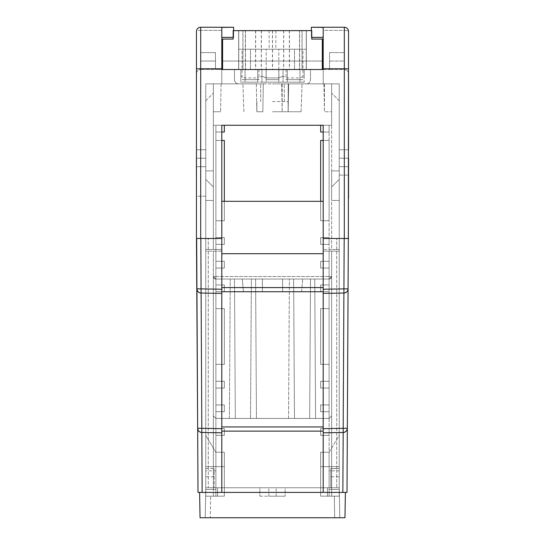 <?xml version="1.0" encoding="UTF-8"?>
<svg xmlns="http://www.w3.org/2000/svg" width="545" height="545" viewBox="0 0 545 545"><rect width="100%" height="100%" fill="white"/><g stroke="black" fill="none" stroke-linecap="round" stroke-linejoin="round"><path stroke-width="0.41" stroke-dasharray="2.73 2.04" d="M242.293 279.04L302.707 279.04L242.293 279.04L243.397 291.725L242.293 279.04M262.411 291.725L301.603 291.725L262.411 291.725L262.411 279.04L262.411 291.725M343.895 293.04L343.187 428.316L347.342 428.261A4.224 4.224 0 0 1 343.187 432.464A4.224 4.224 0 0 0 347.342 428.261C347.076 430.768 345.687 432.165 343.187 432.464L342.853 492.401L347.002 492.401L348.337 238.478L323.199 238.478L323.199 201.316L323.199 253.691L323.199 238.478L323.199 251.156L339.249 251.156L331.646 251.156L331.646 276.506L215.888 276.526L215.888 251.156L213.354 251.156L213.354 496.202L205.601 496.202L217.578 496.202L205.601 496.202L217.578 496.202L217.578 487.755L217.578 496.202L217.578 487.755L217.578 496.202L205.601 496.202L205.751 487.755L205.227 517.75L205.601 496.202L213.354 496.202L213.354 251.156L215.888 251.156L215.888 276.526L329.112 276.526L329.112 251.156L331.646 251.156L323.199 251.156L339.249 251.156L331.646 251.156L331.646 487.755L339.249 487.755L331.646 487.755L339.249 487.755L339.249 238.478L339.249 487.755L339.249 468.489L330.801 468.489L339.249 468.489L330.801 468.489L336.715 468.489L336.715 487.755L327.422 487.755L339.249 487.755L330.801 487.755L339.249 487.755L330.801 487.755L330.801 468.489L330.801 487.755L330.801 468.489L330.801 487.755L339.249 487.755L331.646 487.755L331.646 496.202L339.399 496.202L327.422 496.202L339.399 496.202L327.422 496.202L327.422 487.755L327.422 496.202L327.422 487.755L327.422 496.202L339.399 496.202L331.646 496.202L334.33 496.202L331.646 496.202L331.646 487.755L213.354 487.755L213.354 415.917L215.888 418.451L215.888 279.04L213.354 276.506A2.534 2.534 0 0 0 215.888 279.04A2.534 2.534 0 0 1 213.354 276.506L213.354 415.917L213.354 251.156L213.354 276.506L215.888 279.04L215.888 418.451L213.354 415.917L215.888 418.451L329.112 418.451L331.646 415.917L331.646 251.156L331.646 487.755L285.137 487.755L285.158 496.202L285.137 487.755L213.354 487.755L213.354 496.202L210.67 496.202L213.354 496.202L213.354 415.917L215.888 418.451L329.112 418.451L331.646 415.917L331.646 496.202L331.646 487.755L259.863 487.755L259.842 496.202L259.863 487.755L213.354 487.755L331.646 487.755L331.646 415.917L329.112 418.451L329.112 279.04L215.888 279.04L234.479 279.04L235.331 418.451L250.523 418.451L251.374 279.04L255.598 279.04L256.45 418.451L288.55 418.451L289.402 279.04L293.626 279.04L294.477 418.451L309.669 418.451L310.521 279.04L314.744 279.04L315.596 418.451L329.112 418.451L215.888 418.451L229.404 418.451L230.256 279.04L329.112 279.04L331.646 276.506L331.646 415.917L329.112 418.451L329.112 279.04A2.534 2.534 0 0 0 331.646 276.506L329.112 279.04A2.534 2.534 0 0 0 331.646 276.506A2.534 2.534 0 0 1 329.112 279.04L329.112 251.156L323.199 251.156L323.199 201.316L221.801 201.316L221.801 251.156L221.801 201.316L323.199 201.316L323.199 251.156L323.199 238.478L339.249 238.478L339.249 468.489L336.715 468.489L336.715 487.755L339.249 487.755L339.773 517.75L339.249 487.755L339.249 238.478L336.715 238.478L339.249 238.478L339.249 158.214L339.249 238.478L348.337 238.478L323.199 238.478L323.199 492.401L323.199 432.812L343.187 432.464L323.199 432.812L343.166 432.464L343.187 428.316L323.199 428.663L323.199 426.926L323.199 492.401L221.801 492.401L221.801 432.812L221.801 492.401L202.147 492.401L201.834 432.464L221.801 432.812L221.801 291.725L323.199 291.725L323.199 426.926L323.199 253.691L323.199 289.245L343.922 288.884L343.922 293.04L323.199 293.401M234.479 279.04L251.374 279.04L250.523 418.451L256.45 418.451L255.598 279.04L289.402 279.04L288.55 418.451L294.477 418.451L293.626 279.04L310.521 279.04L309.669 418.451L315.596 418.451L314.744 279.04L329.112 279.04L215.888 279.04L230.256 279.04L229.404 418.451L235.331 418.451L234.479 279.04M255.598 279.04L256.45 418.451L255.598 279.04M314.744 279.04L315.596 418.451L314.744 279.04M293.626 279.04L294.477 418.451L293.626 279.04M334.705 517.75L205.227 517.75L210.295 517.75L210.67 496.202L205.601 496.202L210.67 496.202L210.295 517.75L339.773 517.75L334.705 517.75L334.33 496.202L334.705 517.75M259.842 496.202L285.158 496.202L259.842 496.202M336.715 468.489L336.715 238.478L336.715 468.489M343.922 293.04A4.224 4.224 0 0 0 348.071 288.836A4.224 4.224 0 0 1 343.922 293.04C346.422 292.74 347.805 291.343 348.071 288.836L343.922 288.884L344.317 238.478L323.199 238.478L339.249 238.478L323.199 238.478L323.199 125.261L221.801 125.261L221.801 238.478L205.751 238.478L205.751 251.156L221.801 251.156L221.801 238.478L200.683 238.478L221.801 238.478L221.801 253.691L221.801 201.316L221.801 251.156L205.751 251.156L205.751 487.755L217.578 487.755L208.285 487.755L217.578 487.755L208.285 487.755L208.285 468.489L208.285 487.755L205.751 487.755L214.199 487.755L205.751 487.755L214.199 487.755L214.199 468.489L214.199 487.755L214.199 468.489L214.199 487.755L205.751 487.755L205.751 158.214L205.751 238.478L196.663 238.478L208.285 238.478L205.751 238.478L205.751 249.467L221.801 249.467L205.751 249.467L221.801 249.467L205.751 249.467L205.751 149.766L205.751 238.478L196.663 238.478L196.248 158.214L205.751 158.214L196.459 158.214M345.401 492.401L344.958 517.75L200.042 517.75L199.599 492.401L345.401 492.401L199.599 492.401M197.658 428.261A4.224 4.224 0 0 0 201.814 432.464L221.801 432.812L201.834 432.464A4.224 4.224 0 0 1 197.658 428.261L201.814 428.316L201.078 293.04L221.801 293.401L221.801 428.663L201.814 428.316L201.814 432.464C199.313 432.165 197.924 430.768 197.658 428.261L197.999 492.401L202.147 492.401M342.853 492.401L323.199 492.401M339.249 200.458L339.249 179.339L331.646 186.942L331.646 200.458L339.249 200.458L339.249 179.339L331.646 186.942L331.646 200.458L339.249 200.458L339.249 179.339L331.646 186.942L331.646 200.458L339.249 200.458L339.249 179.339L331.646 186.942L331.646 200.458L339.249 200.458L339.249 170.885L339.249 200.458L339.249 170.885L339.249 200.458L331.646 200.458L331.646 170.885L331.646 200.458L331.646 170.885L331.646 200.458L339.249 200.458M348.541 198.557L348.337 238.478L348.664 175.115L339.249 175.115L339.249 158.214L339.249 175.115L348.664 175.115L348.555 196.234L348.752 158.214L339.249 158.214L348.541 158.214M348.752 158.214L348.664 175.115L348.752 158.214M282.589 279.04L302.707 279.04L282.589 279.04L282.589 291.725L301.603 291.725L282.589 291.725L282.589 279.04M201.105 293.04L221.801 293.401L221.801 287.59L221.801 431.122L323.199 431.122L221.801 431.122L221.801 492.401M221.801 431.122L323.199 431.122M221.801 291.725L323.199 291.725L221.801 291.725M221.801 253.691L221.801 287.59L221.801 253.691L323.199 253.691M221.801 201.316L323.199 201.316M205.751 200.458L205.751 179.339L213.354 186.942L213.354 200.458L205.751 200.458L205.751 179.339L213.354 186.942L213.354 200.458L205.751 200.458L205.751 179.339L213.354 186.942L213.354 200.458L205.751 200.458L205.751 179.339L213.354 186.942L213.354 200.458L205.751 200.458L205.751 170.885L205.751 200.458L205.751 170.885L205.751 200.458L213.354 200.458L213.354 170.885L213.354 200.458L213.354 170.885L213.354 200.458L205.751 200.458M196.459 73.718C196.725 71.17 198.135 69.767 200.683 69.494C198.135 69.767 196.725 71.17 196.459 73.718L196.459 238.478L221.801 238.478L205.751 238.478L221.801 238.478L221.801 289.245L201.078 288.884L200.819 238.478L196.663 238.478L196.459 198.557M196.929 288.836A4.224 4.224 0 0 0 201.078 293.04C198.578 292.74 197.195 291.343 196.929 288.836L201.078 288.884L201.078 293.04L221.801 293.401M196.248 158.214L196.336 175.115L196.248 158.214M208.285 468.489L208.285 238.478L208.285 468.489L205.751 468.489L214.199 468.489L208.285 468.489M285.158 496.202L268.849 496.202L285.158 496.202M288.55 418.451L289.402 279.04L288.55 418.451M309.669 418.451L310.521 279.04L309.669 418.451M250.523 418.451L251.374 279.04L250.523 418.451M229.404 418.451L230.256 279.04L229.404 418.451M272.5 83.862L302.073 83.862L272.5 83.862M272.5 101.602L288.128 101.602L272.5 101.602M272.5 111.745L301.099 111.745L272.5 111.745M283.059 76.198L278.836 77.949L266.164 77.949L278.836 77.949L283.059 76.198L287.283 77.949L287.283 69.494L299.961 69.494L299.961 82.172L299.961 69.494L299.961 82.172L304.185 82.172L299.961 82.172L299.961 69.494L283.059 69.494L299.961 69.494L283.059 69.494L287.283 69.494L287.283 82.172L299.961 82.172L283.059 82.172L283.059 69.494L261.941 69.494L283.059 69.494L261.941 69.494L283.059 69.494L283.059 82.172L266.164 82.172L283.059 82.172L283.059 69.494L283.059 82.172L261.941 82.172L261.941 69.494L245.039 69.494L266.164 69.494L257.717 69.494L261.941 69.494L261.941 82.172L245.039 82.172L261.941 82.172L261.941 69.494L261.941 82.172L283.059 82.172L283.059 69.494L283.059 82.172L261.941 82.172L261.941 69.494L261.941 82.172L240.815 82.172L240.815 69.494L257.717 69.494L257.717 82.172L261.941 82.172L261.941 69.494L261.941 82.172L283.059 82.172L283.059 69.494L283.059 82.172L261.941 82.172L261.941 69.494L261.941 82.172L283.059 82.172L283.059 69.494L283.059 82.172L304.185 82.172L304.185 69.494L299.961 69.494L304.185 69.494L304.185 82.172L283.059 82.172L283.059 69.494L283.059 82.172L287.283 82.172L287.283 69.494L287.283 82.172L287.283 77.949L299.961 77.949L304.185 76.198L304.185 69.494L304.185 76.198M261.941 76.198L266.164 77.949L261.941 76.198L261.941 82.172L261.941 69.494L261.941 76.198L257.717 77.949L257.717 69.494L257.717 82.172L245.039 82.172L245.039 69.494L245.039 82.172L240.815 82.172L240.815 69.494L240.815 82.172L245.039 82.172L245.039 69.494L240.815 69.494L240.815 82.172L245.039 82.172L245.039 69.494L257.717 69.494L257.717 82.172L257.717 77.949L245.039 77.949L240.815 76.198M323.199 68.759L344.317 68.759L344.317 27.25L344.317 30.384L344.317 27.25L323.199 27.25L323.199 30.384L344.317 30.384A4.224 1.097 180 0 1 348.541 31.474A4.224 4.224 0 0 0 344.317 27.25A4.224 4.224 0 0 1 348.541 31.474A4.224 4.224 0 0 0 344.317 27.25A4.224 4.224 0 0 1 348.541 31.474L348.541 73.718C348.275 71.17 346.865 69.767 344.317 69.494L329.534 69.494L329.534 52.599L329.534 69.494L329.534 52.599L329.534 69.494L344.317 69.494L344.317 52.599L329.534 52.599L344.317 52.599L329.534 52.599L344.317 52.599L344.317 61.047L329.534 61.047L344.317 61.047L344.317 30.384L323.199 30.384L323.199 69.494L329.534 69.494L221.801 69.494L323.199 69.494L323.199 27.25L344.317 27.25L311.365 27.25L323.199 27.25L311.365 27.25L311.365 37.387L311.365 27.25L323.199 27.379L323.199 83.862L306.297 83.862L323.199 83.862L306.297 83.862L323.199 83.862L323.199 69.494M200.683 238.478L200.683 27.25A4.224 4.224 0 0 0 196.459 31.474A4.224 4.224 0 0 1 200.683 27.25A4.224 4.224 0 0 0 196.459 31.474A4.224 1.097 180 0 1 200.683 30.384L200.683 52.599L215.466 52.599L215.466 61.047L200.683 61.047L215.466 61.047L215.466 52.599L200.683 52.599L200.683 61.047L200.683 52.599L215.466 52.599L215.466 69.494L215.466 61.047L215.466 69.494L200.683 69.494L200.683 52.599L200.683 69.494L221.801 69.494L221.801 27.379L233.635 27.25L200.683 27.25L221.801 27.25L200.683 27.25L200.683 30.384L221.801 30.384L221.801 27.25L233.635 27.25L221.801 27.25L221.801 30.384L200.683 30.384L200.683 52.599L215.466 52.599L215.466 69.494L221.801 69.494L221.801 83.862L238.703 83.862L221.801 83.862L238.703 83.862L221.801 83.862L221.801 69.494M213.354 83.862L263.31 83.862L205.751 83.862L213.354 83.862L213.354 111.745L220.582 111.745L213.354 111.745L220.582 111.745L213.354 111.745L213.354 83.862L213.354 249.467L213.354 83.862L213.354 249.467L213.354 83.862L213.354 125.261L213.354 83.862L205.751 83.862L205.751 496.182L205.751 466.615L205.751 470.839L215.888 470.839L215.888 466.615L205.751 466.615L205.751 470.839L215.888 470.839L215.888 466.615L205.751 466.615L205.751 496.182L205.751 83.862L213.354 83.862M263.31 83.862L281.69 83.862L282.174 111.745L288.176 111.745L282.174 111.745L288.176 111.745L282.174 111.745L282.174 83.862L288.176 83.862L288.176 111.745L288.659 83.862L281.69 83.862L282.174 111.745L282.174 83.862L263.31 83.862L262.826 111.745L256.824 111.745L262.826 111.745L256.824 111.745L262.826 111.745L263.31 83.862M288.659 83.862L339.249 83.862L288.176 83.862L288.176 111.745L288.659 83.862M331.646 249.467L323.199 249.467L339.249 249.467L331.646 249.467L331.646 83.862L331.646 111.745L324.418 111.745L331.646 111.745L324.418 111.745L331.646 111.745L331.646 83.862L331.646 249.467M348.541 68.834L344.317 68.759L344.317 238.478L339.249 238.478L339.249 249.467L339.249 83.862L339.249 249.467L339.249 149.766L339.249 238.478L348.337 238.478M344.317 238.478L348.541 238.478L348.541 149.766L348.541 196.234L348.541 149.766L339.249 149.766L348.541 149.766M196.459 196.234L196.459 149.766L196.459 196.234L205.751 196.234L205.751 149.766L205.751 196.234L196.445 196.234M196.459 149.766L196.459 166.661L196.459 149.766L205.751 149.766L196.459 149.766M256.341 83.862L256.824 111.745L256.341 83.862M221.801 125.261L221.801 249.467L221.801 125.261L224.342 125.261L215.888 125.261L215.888 452.33L205.751 435.353L215.888 452.33L215.888 125.261L213.354 125.261L215.888 125.261L215.888 132.019L215.888 125.261L323.199 125.261L323.199 249.467L323.199 125.261L320.658 125.261L320.658 132.019L320.658 125.261L329.112 125.261L329.112 452.33L339.249 435.353L339.249 496.182L339.249 466.615L339.249 470.839L329.112 470.839L329.112 466.615L339.249 466.615L339.249 470.839L329.112 470.839L329.112 466.615L339.249 466.615L339.249 496.182L339.249 100.757L339.249 435.353L329.112 452.33L329.112 125.261L331.646 125.261L331.646 93.154L331.646 125.261L329.112 125.261L329.112 132.019L329.112 125.261L323.199 125.261M323.199 238.478L323.199 249.467L323.199 238.478M221.801 238.478L221.801 249.467L221.801 238.478M331.646 170.885L339.249 170.885L331.646 170.885M205.751 170.885L213.354 170.885L205.751 170.885M323.199 37.387L323.199 27.25L323.199 37.387L323.199 27.379L323.199 37.387L311.365 37.387L323.199 37.387L311.365 37.387L311.365 30.629M311.365 27.379L311.365 37.387L311.747 37.387M221.801 37.387L221.801 27.25L221.801 37.387L221.801 27.379L221.801 37.387L233.635 37.387L221.801 37.387L233.635 37.387L233.635 30.629M233.171 37.387L233.635 37.387L233.635 27.379M233.635 27.25L233.635 37.387L233.635 27.25M310.521 79.638L310.521 69.494L310.521 79.638A4.224 4.224 0 0 1 306.297 83.862A4.224 4.224 0 0 0 310.521 79.638L310.521 69.494L310.521 79.638A4.224 4.224 0 0 1 306.297 83.862A4.224 4.224 0 0 0 310.521 79.638M238.703 83.862A4.224 4.224 0 0 1 234.479 79.638L234.479 69.494L234.479 79.638A4.224 4.224 0 0 0 238.703 83.862A4.224 4.224 0 0 1 234.479 79.638L234.479 69.494L234.479 79.638A4.224 4.224 0 0 0 238.703 83.862M266.164 82.172L261.941 82.172L266.164 82.172L266.164 69.494L266.164 82.172M323.934 83.862L324.418 111.745L323.934 83.862M324.418 83.862L324.418 111.745L324.418 83.862M221.066 83.862L220.582 111.745L221.066 83.862M348.541 73.718C348.275 71.17 346.865 69.767 344.317 69.494L344.317 30.384A4.224 1.097 0 0 1 348.541 31.474M344.317 69.494L344.317 61.047L344.317 69.494M339.249 476.752L339.249 489.424L339.249 476.752L339.249 489.424L329.112 489.424L339.249 489.424L329.112 489.424L329.112 476.752L329.112 496.182L320.658 496.182L320.658 452.248L329.112 452.248L329.112 470.839L329.112 466.615L320.658 466.615L329.112 466.615L320.658 466.615L329.112 466.615L329.112 452.248L320.658 452.248L320.658 496.182L329.112 496.182L320.658 496.182L329.112 496.182L329.112 452.33L329.112 496.182L339.249 496.182L320.658 496.182L329.112 496.182L320.658 496.182L320.658 452.248L320.658 466.615L320.658 452.248L329.112 452.248L329.112 496.182L329.112 452.248L329.112 476.752L339.249 476.752L339.249 489.424L329.112 489.424L329.112 496.182L329.112 452.248L329.112 496.182L339.249 496.182L320.658 496.182L320.658 452.248L320.658 466.615L320.658 452.248L329.112 452.248L320.658 452.248L320.658 496.182L320.658 452.248L329.112 452.248L320.658 452.248L329.112 452.248L320.658 452.248L329.112 452.248L329.112 476.752L339.249 476.752M339.249 470.839L339.249 466.615L329.112 466.615L339.249 466.615L329.112 466.615L339.249 466.615L339.249 470.839M339.249 100.757L331.646 93.154L331.646 83.862L331.646 93.154L339.249 100.757M339.249 83.862L331.646 83.862L339.249 83.862M320.658 201.316L320.658 220.739L329.112 220.739L320.658 220.739L320.658 140.467L329.112 140.467L329.112 220.739L329.112 140.467L329.112 220.739L329.112 140.467L329.112 220.739L329.112 140.467L329.112 220.739L329.112 140.467L329.112 220.739L329.112 140.467L329.112 220.739L329.112 140.467L323.199 140.467M329.112 364.373L329.112 308.613L329.112 364.373L329.112 308.613L329.112 364.373L329.112 308.613L329.112 364.373L329.112 308.613L329.112 364.373L329.112 308.613L329.112 364.373L329.112 308.613L329.112 364.373L320.658 364.373L320.658 308.613L329.112 308.613L320.658 308.613L320.658 364.373L329.112 364.373L320.658 364.373L320.658 308.613L329.112 308.613L320.658 308.613L320.658 364.373L329.112 364.373L320.658 364.373L320.658 308.613L329.112 308.613L320.658 308.613L320.658 364.373L329.112 364.373L320.658 364.373L329.112 364.373L320.658 364.373L320.658 308.613L320.658 364.373L329.112 364.373L320.658 364.373L320.658 308.613L329.112 308.613L320.658 308.613L320.658 364.373L320.658 308.613L329.112 308.613L320.658 308.613L329.112 308.613L320.658 308.613L320.658 364.373L329.112 364.373M329.112 435.353L329.112 428.588L329.112 435.353L320.658 435.353L320.658 428.588L320.658 435.353L329.112 435.353L320.658 435.353L320.658 428.588L329.112 428.588L320.658 428.588L329.112 428.588L320.658 428.588L320.658 435.353L329.112 435.353M329.112 411.693L329.112 404.935L329.112 411.693L320.658 411.693L320.658 404.935L320.658 411.693L329.112 411.693L320.658 411.693L320.658 404.935L329.112 404.935L320.658 404.935L329.112 404.935L320.658 404.935L320.658 411.693L329.112 411.693M329.112 388.033L329.112 381.275L329.112 388.033L320.658 388.033L320.658 381.275L320.658 388.033L329.112 388.033L320.658 388.033L320.658 381.275L329.112 381.275L320.658 381.275L329.112 381.275L320.658 381.275L320.658 388.033L329.112 388.033M329.112 291.711L329.112 284.953L329.112 291.711L320.658 291.711L320.658 284.953L320.658 291.711L329.112 291.711L320.658 291.711L320.658 284.953L329.112 284.953L320.658 284.953L329.112 284.953L320.658 284.953L320.658 291.711L329.112 291.711M329.112 268.051L329.112 261.293L329.112 268.051L320.658 268.051L320.658 261.293L320.658 268.051L329.112 268.051L320.658 268.051L320.658 261.293L329.112 261.293L320.658 261.293L329.112 261.293L320.658 261.293L320.658 268.051L329.112 268.051M329.112 244.398L329.112 237.634L329.112 244.398L320.658 244.398L320.658 237.634L320.658 244.398L329.112 244.398L320.658 244.398L320.658 237.634L329.112 237.634L320.658 237.634L329.112 237.634L320.658 237.634L320.658 244.398L329.112 244.398M323.199 132.019L329.112 132.019L320.658 132.019L329.112 132.019L320.658 132.019L320.658 125.261L329.112 125.261L320.658 125.261M320.658 220.739L329.112 220.739L320.658 220.739L320.658 140.467L320.658 220.739L329.112 220.739L320.658 220.739L320.658 140.467L329.112 140.467L320.658 140.467L320.658 220.739L320.658 140.467L329.112 140.467L320.658 140.467L329.112 140.467L320.658 140.467L320.658 220.739L329.112 220.739L320.658 220.739L320.658 140.467L329.112 140.467L320.658 140.467L320.658 220.739L329.112 220.739L320.658 220.739L320.658 140.467L329.112 140.467L320.658 140.467L320.658 220.739L329.112 220.739L320.658 220.739M320.658 452.248L329.112 452.248L320.658 452.248L320.658 496.182L320.658 452.248M205.751 476.752L205.751 489.424L205.751 476.752L205.751 489.424L215.888 489.424L205.751 489.424L215.888 489.424L215.888 476.752L215.888 496.182L224.342 496.182L224.342 452.248L215.888 452.248L215.888 470.839L215.888 466.615L224.342 466.615L215.888 466.615L224.342 466.615L215.888 466.615L215.888 452.248L224.342 452.248L224.342 496.182L215.888 496.182L224.342 496.182L215.888 496.182L215.888 452.33L215.888 496.182L205.751 496.182L224.342 496.182L215.888 496.182L224.342 496.182L224.342 452.248L224.342 466.615L224.342 452.248L215.888 452.248L215.888 496.182L215.888 452.248L215.888 476.752L205.751 476.752L205.751 489.424L215.888 489.424L215.888 496.182L215.888 452.248L215.888 496.182L205.751 496.182L224.342 496.182L224.342 452.248L224.342 466.615L224.342 452.248L215.888 452.248L224.342 452.248L224.342 496.182L224.342 452.248L215.888 452.248L224.342 452.248L215.888 452.248L224.342 452.248L215.888 452.248L215.888 476.752L205.751 476.752M205.751 470.839L205.751 466.615L215.888 466.615L205.751 466.615L215.888 466.615L205.751 466.615L205.751 470.839M205.751 100.757L213.354 93.154L205.751 100.757M221.801 140.467L215.888 140.467L215.888 220.739L215.888 140.467L215.888 220.739L215.888 140.467L215.888 220.739L215.888 140.467L215.888 220.739L215.888 140.467L215.888 220.739L215.888 140.467L215.888 220.739L215.888 140.467L224.342 140.467L224.342 220.739L215.888 220.739L224.342 220.739L224.342 140.467L215.888 140.467L224.342 140.467L224.342 220.739L215.888 220.739L224.342 220.739L224.342 140.467L215.888 140.467L224.342 140.467L224.342 220.739L215.888 220.739L224.342 220.739L224.342 140.467L215.888 140.467L224.342 140.467L215.888 140.467L224.342 140.467L224.342 220.739L224.342 140.467L224.342 220.739L215.888 220.739L224.342 220.739L224.342 201.316M215.888 364.373L215.888 308.613L215.888 364.373L215.888 308.613L215.888 364.373L215.888 308.613L215.888 364.373L215.888 308.613L215.888 364.373L215.888 308.613L215.888 364.373L215.888 308.613L215.888 364.373L224.342 364.373L224.342 308.613L215.888 308.613L224.342 308.613L224.342 364.373L215.888 364.373L224.342 364.373L224.342 308.613L215.888 308.613L224.342 308.613L224.342 364.373L215.888 364.373L224.342 364.373L224.342 308.613L215.888 308.613L224.342 308.613L224.342 364.373L215.888 364.373L224.342 364.373L215.888 364.373L224.342 364.373L224.342 308.613L224.342 364.373L215.888 364.373L224.342 364.373L224.342 308.613L215.888 308.613L224.342 308.613L224.342 364.373L224.342 308.613L215.888 308.613L224.342 308.613L215.888 308.613L224.342 308.613L224.342 364.373L215.888 364.373M215.888 435.353L215.888 428.588L215.888 435.353L224.342 435.353L224.342 428.588L224.342 435.353L215.888 435.353L224.342 435.353L224.342 428.588L215.888 428.588L224.342 428.588L215.888 428.588L224.342 428.588L224.342 435.353L215.888 435.353M215.888 411.693L215.888 404.935L215.888 411.693L224.342 411.693L224.342 404.935L224.342 411.693L215.888 411.693L224.342 411.693L224.342 404.935L215.888 404.935L224.342 404.935L215.888 404.935L224.342 404.935L224.342 411.693L215.888 411.693M215.888 388.033L215.888 381.275L215.888 388.033L224.342 388.033L224.342 381.275L224.342 388.033L215.888 388.033L224.342 388.033L224.342 381.275L215.888 381.275L224.342 381.275L215.888 381.275L224.342 381.275L224.342 388.033L215.888 388.033M215.888 291.711L215.888 284.953L215.888 291.711L224.342 291.711L224.342 284.953L224.342 291.711L215.888 291.711L224.342 291.711L224.342 284.953L215.888 284.953L224.342 284.953L215.888 284.953L224.342 284.953L224.342 291.711L215.888 291.711M215.888 268.051L215.888 261.293L215.888 268.051L224.342 268.051L224.342 261.293L224.342 268.051L215.888 268.051L224.342 268.051L224.342 261.293L215.888 261.293L224.342 261.293L215.888 261.293L224.342 261.293L224.342 268.051L215.888 268.051M215.888 244.398L215.888 237.634L215.888 244.398L224.342 244.398L224.342 237.634L224.342 244.398L215.888 244.398L224.342 244.398L224.342 237.634L215.888 237.634L224.342 237.634L215.888 237.634L224.342 237.634L224.342 244.398L215.888 244.398M224.342 125.261L224.342 132.019L224.342 125.261L224.342 132.019L215.888 132.019L221.801 132.019M215.888 220.739L224.342 220.739L215.888 220.739L224.342 220.739L224.342 140.467L215.888 140.467L224.342 140.467L224.342 220.739L215.888 220.739M224.342 452.248L215.888 452.248L224.342 452.248L224.342 496.182L224.342 452.248M278.795 69.494L278.795 49.22L278.795 69.494L306.256 69.494L238.662 69.494L278.795 69.494L278.795 79.638L266.123 79.638L278.795 79.638M266.123 69.494L266.123 79.638M289.354 30.629L299.498 30.629L299.498 69.494L299.498 30.629L245.42 30.629L289.354 30.629L289.354 69.494L245.42 69.494L289.354 69.494M255.557 30.629L255.557 69.494M283.638 30.629L283.638 69.494M242.886 69.494L242.886 30.629L306.256 30.629L238.662 30.629L238.662 69.494L238.662 30.629L238.662 69.494L238.662 30.629L306.256 30.629L306.256 69.494L238.662 69.494L306.256 69.494L306.256 49.22L242.041 49.22L242.041 79.638L258.936 79.638L242.041 79.638M258.936 69.494L258.936 79.638M222.605 69.494L322.306 69.494L322.306 39.077L311.747 39.077L311.747 30.629L233.171 30.629L233.171 39.077L222.605 39.077L222.605 69.494M266.123 49.22L278.795 49.22L266.123 49.22M275.852 30.629L275.852 49.22M242.886 30.629L306.256 30.629L306.256 69.494L306.256 30.629L306.256 69.494L306.256 49.22L250.489 49.22L250.489 69.494L250.489 49.22L242.041 49.22M245.42 30.629L245.42 69.494L245.42 30.629M261.28 30.629L261.28 69.494M222.694 61.047L222.694 39.077L222.694 69.494L322.395 69.494L222.694 69.494L222.694 61.047L322.306 61.047L222.605 61.047M272.459 30.629L272.459 69.494M302.032 30.629L302.032 69.494M266.205 69.494L266.205 49.22L266.205 69.494L238.744 69.494L306.338 69.494L266.205 69.494L266.205 79.638L278.877 79.638L266.205 79.638M278.877 69.494L278.877 79.638M255.646 30.629L245.502 30.629L245.502 69.494L245.502 30.629L299.58 30.629L255.646 30.629L255.646 69.494L299.58 69.494L255.646 69.494M289.443 30.629L289.443 69.494M261.362 30.629L261.362 69.494M302.114 69.494L302.114 30.629L238.744 30.629L306.338 30.629L306.338 69.494L306.338 30.629L306.338 69.494L306.338 30.629L238.744 30.629L238.744 69.494L306.338 69.494L238.744 69.494L238.744 49.22L302.959 49.22L302.959 79.638L286.064 79.638L302.959 79.638M286.064 69.494L286.064 79.638M278.877 49.22L266.205 49.22L278.877 49.22M269.148 30.629L269.148 49.22M302.114 30.629L238.744 30.629L238.744 69.494L238.744 30.629L238.744 69.494L238.744 49.22L294.511 49.22L294.511 69.494L294.511 49.22L302.959 49.22M299.58 30.629L299.58 69.494L299.58 30.629M283.72 30.629L283.72 69.494M322.395 69.494L322.395 39.077L311.829 39.077L322.306 39.077M222.694 39.077L233.253 39.077L233.253 30.629L311.829 30.629L311.829 39.077M272.541 30.629L272.541 69.494M242.968 30.629L242.968 69.494M233.171 39.077L233.253 30.629L311.829 30.629L311.829 37.387M221.801 426.926L323.199 426.926M221.801 287.59L323.199 287.59M268.849 496.202L268.849 487.755L268.849 496.202M276.151 496.202L276.151 487.755L276.151 496.202M215.888 276.526L213.354 276.506L215.888 276.526L215.888 279.04L215.888 276.526M331.646 276.506A2.534 2.534 0 0 1 329.112 279.04L329.112 276.526L331.646 276.506M196.459 68.834L221.801 68.759M205.751 166.661L196.459 166.661L205.751 166.661M339.249 166.661L348.541 166.661L339.249 166.661M278.836 69.494L278.836 82.172L278.836 69.494M266.164 69.494L266.164 77.949L266.164 69.494M196.459 31.474A4.224 4.224 0 0 1 200.683 27.25L200.683 30.384A4.224 1.097 0 0 0 196.459 31.474A4.224 4.224 0 0 1 200.683 27.25M301.603 291.725L302.707 279.04L301.603 291.725M284.327 101.602L284.327 83.862L284.327 101.602M288.128 101.602L288.128 111.745L288.128 101.602M301.099 111.745L302.073 83.862L301.099 111.745M243.901 111.745L242.927 83.862L243.901 111.745M256.872 101.602L256.872 111.745L256.872 101.602M260.673 101.602L260.673 83.862L260.673 101.602"/><path stroke-width="0.82" d="M345.401 492.401L344.958 517.75L200.042 517.75L199.599 492.401M347.002 492.401L323.199 492.401L323.199 238.478L348.337 238.478L347.002 492.401M221.801 492.401L221.801 428.663L221.801 432.812L201.814 432.464L202.147 492.401L323.199 492.401M202.147 492.401L197.999 492.401L196.663 238.478L221.801 238.478L221.801 125.261L323.199 125.261L323.199 238.478L348.541 238.478L344.317 238.478L344.317 68.759L323.199 68.759L323.199 69.494L322.306 69.494L323.199 69.494M201.105 293.04L201.814 428.316L221.801 428.663L221.801 293.401L201.078 293.04L201.078 288.884L221.801 289.245L221.801 291.725L323.199 291.725L323.199 289.245L343.922 288.884L344.181 238.478M323.199 432.812L323.199 428.663L343.187 428.316L343.187 432.464L323.199 432.812M348.541 158.214L348.541 198.557M343.922 293.04A4.224 4.224 0 0 0 348.071 288.836L343.922 288.884L343.922 293.04A4.224 4.224 0 0 0 348.071 288.836C347.805 291.343 346.422 292.74 343.922 293.04L323.199 293.401M342.853 492.401L343.187 432.464C345.687 432.165 347.076 430.768 347.342 428.261A4.224 4.224 0 0 1 343.187 432.464A4.224 4.224 0 0 0 347.342 428.261L343.187 428.316L343.895 293.04M221.801 431.122L323.199 431.122M323.199 201.316L221.801 201.316M221.801 253.691L323.199 253.691M221.801 293.401L221.801 238.478L196.459 238.478L196.459 31.474A4.224 4.224 0 0 1 200.683 27.25L233.635 27.25L221.801 27.379L221.801 69.494L222.605 69.494L221.801 69.494M196.459 158.214L196.459 198.557M221.801 68.759L200.683 68.759L200.683 238.478L196.459 238.478L197.658 428.261C197.924 430.768 199.313 432.165 201.814 432.464A4.224 4.224 0 0 1 197.658 428.261A4.224 4.224 0 0 0 201.814 432.464L201.814 428.316L197.658 428.261M201.078 293.04A4.224 4.224 0 0 1 196.929 288.836C197.195 291.343 198.578 292.74 201.078 293.04M323.199 68.759L323.199 27.379L311.365 27.25L344.317 27.25A4.224 4.224 0 0 1 348.541 31.474L348.337 238.478M348.541 149.766L348.541 73.718M196.459 73.718L196.459 31.474M221.801 132.019L224.342 132.019L224.342 125.261L320.658 125.261L320.658 132.019L323.199 132.019M311.365 30.629L311.365 27.379M311.747 37.387L323.199 37.387M221.801 37.387L233.171 37.387M233.635 30.629L233.635 27.379M323.199 125.261L320.658 125.261M323.199 140.467L320.658 140.467L320.658 201.316M224.342 125.261L221.801 125.261M224.342 201.316L224.342 140.467L221.801 140.467M322.306 39.077L322.306 69.494L222.605 69.494L222.605 39.077L233.171 39.077L233.171 30.629L311.747 30.629L311.747 39.077L322.395 39.077L322.395 69.494M311.829 37.387L311.829 39.077M222.694 39.077L233.171 39.077M221.801 287.59L323.199 287.59M221.801 426.926L323.199 426.926M200.819 238.478L201.078 288.884L196.929 288.836M200.683 27.25L200.683 68.759L196.459 68.834M348.541 68.834L344.317 68.759L344.317 27.25A4.224 4.224 0 0 1 348.541 31.474"/></g></svg>
